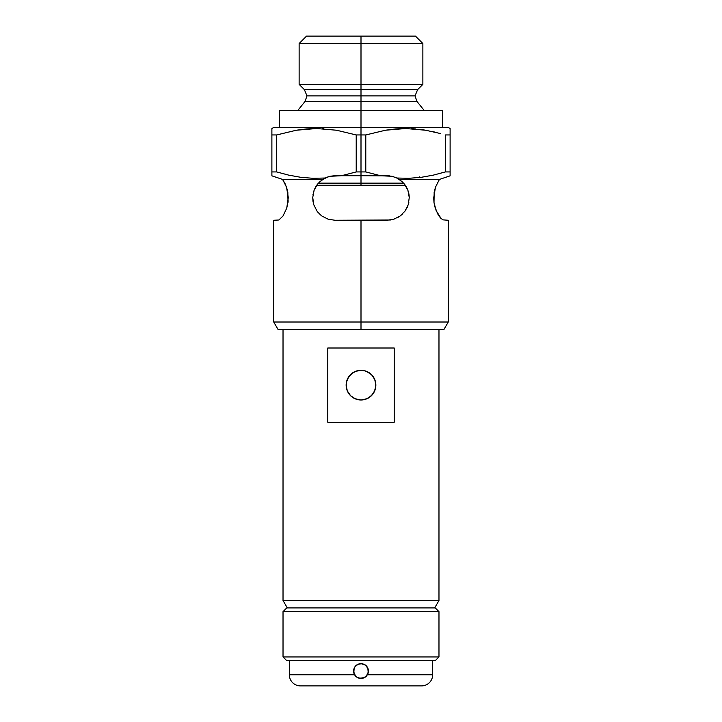 <?xml version="1.0" encoding="UTF-8"?>
<svg xmlns="http://www.w3.org/2000/svg" width="722" height="722" viewBox="0 0 722 722"><rect width="100%" height="100%" fill="white"/><g stroke="black" fill="none" stroke-linecap="round" stroke-linejoin="round"><path stroke-width="1.08" d="M306.561 36.1L299.134 43.528L361 43.528L299.134 43.528L299.134 84.375L361 84.375L299.134 84.375L304.368 89.6L361 89.6L361 84.375L422.866 84.375L361 84.375L361 43.528L422.866 43.528L361 43.528L361 36.1L306.561 36.1L415.439 36.1L361 36.1L361 89.6L417.632 89.6L304.368 89.6L361 89.6L361 95.909L415.024 95.909L361 95.909L361 89.6L417.632 89.6L415.024 95.909L416.991 101.486L305.009 101.486L361 101.486L361 134.951L365.783 134.951L385.548 130.213L405.692 128.516L425.664 130.231L440.781 133.615M442.83 219.849L448.263 220.273L442.83 219.849L440.33 217.719L437.758 213.983L434.879 206.844L434.003 202.539L434.166 192.341L435.465 187.224L439.4 179.426L450.113 175.834L450.113 171.926L445.33 171.926L433.39 175.112L445.33 171.926L445.33 134.951L450.113 134.951L450.113 132.252L450.113 134.951L445.33 134.951L445.33 171.926L433.39 175.112L421.314 177.296L409.076 178.298L396.883 178.027L392.073 176.303L380.512 175.717L365.783 171.926L365.783 134.951L356.217 134.951L356.217 171.926L361 171.926L356.217 171.926L341.488 175.717L361 175.717L361 127.442L273.737 127.442L448.263 127.442L361 127.442L361 110.367L442.685 110.367L361 110.367L361 95.909L306.976 95.909L361 95.909L306.976 95.909L361 95.909L361 101.486L305.009 101.486L306.976 95.909L304.368 89.6M361 322.012L361 329.44L443.967 329.44L361 329.44L361 322.012L448.263 322.012L361 322.012L361 220.273L361 322.012L273.737 322.012L361 322.012M415.628 128.949L411.314 128.66M405.556 128.516L399.97 128.651M425.059 130.131L421.91 129.653M434.337 131.973L431.557 131.359M450.113 132.252L450.113 129.166M450.113 130.213L450.113 128.516L448.263 127.442M407.533 206.618L404.934 211.203L400.015 216.068L393.887 219.181L390.512 219.993L334.963 220.273M287.997 202.539L287.834 192.341L286.535 187.224M404.031 183.641L403.598 183.144L361 183.144L361 185.274L405.286 185.274M433.39 175.112L421.314 177.296L409.076 178.298L396.883 178.027L392.073 176.303L386.992 175.717L389.357 175.843L361 175.717L361 183.144L323.763 183.144M323.23 216.898L322.544 216.456M329.268 219.524L328.555 219.317M318.582 213.053L317.662 211.979M312.969 194.705L313.05 194.227M313.357 192.747L313.926 190.798M314.467 189.372L315.46 187.314M316.019 186.339L317.093 184.751M403.598 183.144L318.402 183.144L317.969 183.632M321.425 215.652L319.954 214.416M441.187 218.622L436.178 210.698L434.003 202.539L433.687 197.99L435.465 187.224L439.4 179.426L399.311 179.426L404.41 184.101L407.912 190.319L409.266 197.557L408.192 204.849L404.934 211.203L400.015 216.068L393.887 219.181L386.992 220.273L335.008 220.273L328.113 219.181L321.976 216.059L317.039 211.167L313.79 204.777L312.96 201.194L312.734 197.467L314.115 190.256L317.599 184.092L322.689 179.426L282.6 179.426L285.307 184.101L287.419 190.31L288.15 201.248L286.733 208.18L282.961 216.059L278.891 219.993L273.737 220.273L273.737 322.012L278.033 329.44L361 329.44L278.033 329.44M439.039 216.059L440.727 218.161M408.679 192.891L408.453 192.016M407.398 206.943L407.74 206.113M405.304 210.689L405.782 209.967M393.418 219.326L392.687 219.533M399.447 216.465L398.3 217.187M402.037 214.425L400.557 215.661M408.959 194.272L409.212 196.402M408.291 191.474L408.878 193.812M406.721 187.648L407.56 189.426M408.092 190.852L408.282 191.429M404.925 184.769L405.999 186.366M406.143 186.61L405.737 185.96M407.804 190.039L407.443 189.164M408.58 203.505L408.878 202.169M407.19 207.404L407.668 206.275M401.973 214.479L402.515 213.974M408.192 204.849L409.266 197.557L407.912 190.319L404.41 184.101L402.028 181.556L396.883 178.027L399.311 179.426L439.4 179.426L450.113 175.834L450.113 134.951L450.113 171.926L445.33 171.926M393.535 176.7L391.748 176.231M396.216 177.711L400.286 180.121M419.401 177.702L419.383 176.836M271.887 129.157L271.887 171.926L276.67 171.926L288.61 175.112L276.67 171.926L276.67 134.951L296.435 130.213L316.57 128.516L336.542 130.231L356.217 134.951L356.217 171.926L341.488 175.717L329.927 176.303L325.117 178.027L312.825 178.298L300.659 177.287L288.61 175.112L276.67 171.926L276.67 134.951L271.887 134.951L271.887 175.834L282.6 179.426L286.472 187.025L288.304 197.539L286.733 208.18L282.961 216.059L278.891 219.993L273.737 220.273M316.444 128.516L310.677 128.66M296.336 130.231L276.67 134.951L296.435 130.213L306.471 128.94L316.57 128.516L336.542 130.231M321.723 180.112L328.032 176.836L335.008 175.717L330.333 176.213L325.803 177.702M356.217 134.951L361 134.951L361 171.926L365.783 171.926L365.783 134.951L385.548 130.213L395.584 128.94L405.692 128.516L425.664 130.231M361 110.367L279.315 110.367L361 110.367M361 101.486L416.991 101.486L361 101.486M361 95.909L415.024 95.909L361 95.909M405.43 185.274L316.57 185.274M316.714 185.274L361 185.274L361 175.717L335.008 175.717L329.927 176.303L325.117 178.027L312.825 178.298L300.659 177.287L288.61 175.112L276.67 171.926L271.887 171.926L271.887 175.834L282.6 179.426L322.689 179.426L325.117 178.027L319.972 181.556L317.599 184.092L314.115 190.256L312.734 197.467L313.79 204.777L317.039 211.167L321.976 216.059L328.113 219.181L335.008 220.273M322.012 216.086L323.14 216.853M316.498 185.59L315.649 186.962M393.31 219.353L393.851 219.19M434.274 191.763L434.084 192.882M365.783 171.926L361 171.926L361 175.717L380.512 175.717L365.783 171.926M271.887 132.27L271.887 134.951L276.67 134.951M271.887 128.949L271.887 130.213M323.871 128.751L322.409 128.669M283.024 600.496L287.311 607.924L283.024 600.496L438.976 600.496L283.024 600.496L283.024 329.44L283.024 600.496M434.689 607.924L438.976 600.496L438.976 329.44L438.976 600.496L434.689 607.924M375.386 381.424L375.855 385.133L374.718 379.438L371.505 374.637L374.646 379.267M371.64 374.772L366.695 371.415L369.285 372.805M365.648 371.027L360.991 370.287L355.305 371.424L361 370.287L358.094 370.567L363.906 370.567L367.958 372.01L363.906 370.567L358.103 370.567L352.742 372.796L355.305 371.415L350.504 374.628L352.742 372.787L348.654 376.875L346.434 382.227L348.663 376.875L350.621 374.51M346.479 382.001L346.145 385.133A14.855 14.855 0 0 1 361 370.287A14.855 14.855 0 0 1 375.855 385.133A14.855 14.855 0 0 1 361 399.988A14.855 14.855 0 0 1 346.145 385.133L347.282 390.837L350.621 395.764M371.64 395.494L374.718 390.828L375.855 385.133L375.512 388.292M374.646 391.008L373.346 393.391L375.566 388.03L375.566 382.236L375.855 385.133L374.718 390.828L371.595 395.548M369.511 397.308L373.337 393.409M362.047 399.952L366.695 398.851L369.529 397.299M371.487 395.656L366.704 398.851L361 399.988L358.103 399.699L360.991 399.988L366.225 399.04M356.199 399.194L358.094 399.699L352.751 397.488L350.504 395.638L355.305 398.851L361 399.988L355.305 398.851L352.435 397.271M354.042 398.255L355.278 398.842M350.666 395.809L348.726 393.499M347.291 379.429L347.508 378.924M357.074 370.81L355.874 371.198M354.042 372.01L358.094 370.567M394.212 348.004L394.212 422.271L327.788 422.271L327.788 348.004L394.212 348.004L394.212 422.271L327.788 422.271L327.788 348.004L394.212 348.004M366.225 371.234L371.595 374.727M352.435 372.994L355.314 371.415M347.733 378.454L348.726 376.776M347.282 379.438L346.434 382.236L347.282 379.447L350.495 374.637M346.524 388.445L346.434 382.236L346.434 388.039L346.145 385.133M347.634 391.604L347.282 390.837M365.846 399.176L363.301 399.808M369.258 397.479L371.505 395.629M355.756 399.031L361 399.988M352.751 397.488L350.495 395.638L355.314 398.86M363.301 370.458L363.897 370.567M373.346 376.884L371.505 374.637M348.654 393.391L350.495 395.638M363.897 399.699L369.249 397.488M327.788 422.271L394.212 422.271M354.222 668.012L353.708 669.637M356.957 664.818L361 663.617L356.966 664.809L361 663.617L363.843 664.186L361 663.617L358.157 664.186L361 663.617L365.034 664.809L361 663.617L358.184 664.177M365.133 664.872L366.442 666M365.197 664.926L367.859 668.193L368.428 671.045L367.236 667.02M368.094 673.256L368.428 671.045L367.227 667.011L368.428 671.045L367.435 674.763L368.157 673.021M357.056 677.335L354.565 674.763L353.834 673.012L354.565 674.763L353.572 671.045L354.827 666.92L358.148 664.186L361 663.617L365.576 665.197M354.764 667.02L354.123 668.256M356.803 664.917L355.747 665.792L358.148 664.186L360.991 663.617L363.843 664.186L361 663.617L358.157 664.186L362.146 663.708M367.128 666.848L366.225 665.774L368.292 669.637L368.193 672.895L365.702 676.794L363.04 678.193M364.448 677.624L359.249 678.265M361.551 678.454L358.518 678.048L356.298 676.794M356.56 677.001L353.906 673.256L353.572 671.045L354.565 674.763L357.219 677.444M359.755 678.364L357.543 677.624M366.379 676.162L364.718 677.48L361.045 678.472M438.976 611.633L435.267 607.924L286.733 607.924L283.024 611.633L438.976 611.633L283.024 611.633L283.024 656.939L286.733 660.648L435.267 660.648L438.976 656.939L283.024 656.939L438.976 656.939L438.976 611.633L438.976 656.939L435.267 660.648L286.733 660.648L283.024 656.939L283.024 611.633L286.733 607.924L435.267 607.924L438.976 611.633M353.771 672.751L353.572 671.045L354.827 675.178L356.542 676.992L358.536 678.057L362.561 678.31M353.708 669.628L353.816 672.931L354.141 668.211L355.793 665.756M365.025 664.809L363.843 664.186L366.244 665.792L367.859 668.193L368.202 672.868M363.527 678.03L360.991 678.472L357.986 677.832L361.009 678.472L364.014 677.832L367.435 674.763L364.646 677.516M368.229 672.751L367.642 674.366M354.331 667.778L353.753 669.411M361.217 663.626L363.843 664.186L366.253 665.792M357.363 677.525L357.941 677.814L357.363 677.525M353.572 671.081L353.762 672.705M363.464 678.048L365.458 676.992M363.067 678.184L361 678.472L357.552 677.624M357.986 677.832L355.693 676.243M368.021 668.626L368.428 671.045L367.435 674.763L368.166 673.003L366.253 676.297L364.709 677.48L361 678.472L357.282 677.48L354.565 674.763L289.332 674.763L289.332 660.648L289.332 674.763L354.565 674.763L353.572 671.045L354.565 674.763L355.765 676.315L353.834 673.012L355.756 676.306L354.565 674.763L357.291 677.48L355.747 676.297L358.157 677.913L362.931 678.22L366.253 676.297L362.922 678.22L358.996 678.202M360.973 663.617L359.61 663.753M355.747 665.792L354.872 666.848M358.157 664.186L359.646 663.744M364.781 677.444L361 678.472M300.478 685.9A11.137 11.137 0 0 1 289.332 674.763A11.137 11.137 0 0 0 300.478 685.9L421.522 685.9A11.137 11.137 0 0 0 432.668 674.763A11.137 11.137 0 0 1 421.522 685.9L300.478 685.9M432.668 660.648L432.668 674.763L432.668 660.648M368.166 673.003L367.435 674.763L368.428 671.045L367.435 674.763L432.668 674.763L367.435 674.763L365.467 676.974M355.747 665.801L356.876 664.872M354.141 668.211L354.827 666.92M353.825 672.967L353.572 671.045M354.592 674.799L355.08 675.53M356.533 676.974L355.747 676.297M365.512 676.947L364.709 677.48M368.428 671.045L368.238 672.696M357.291 677.48L358.626 678.084M353.834 673.012L354.565 674.763M448.263 220.273L448.263 322.012L443.967 329.44M417.632 89.6L422.866 84.375L422.866 43.528L415.439 36.1M424.121 110.367L416.991 101.486M442.685 110.367L442.685 127.442M279.315 110.367L279.315 127.442M297.879 110.367L305.009 101.486M271.887 128.516L273.737 127.442"/></g></svg>
